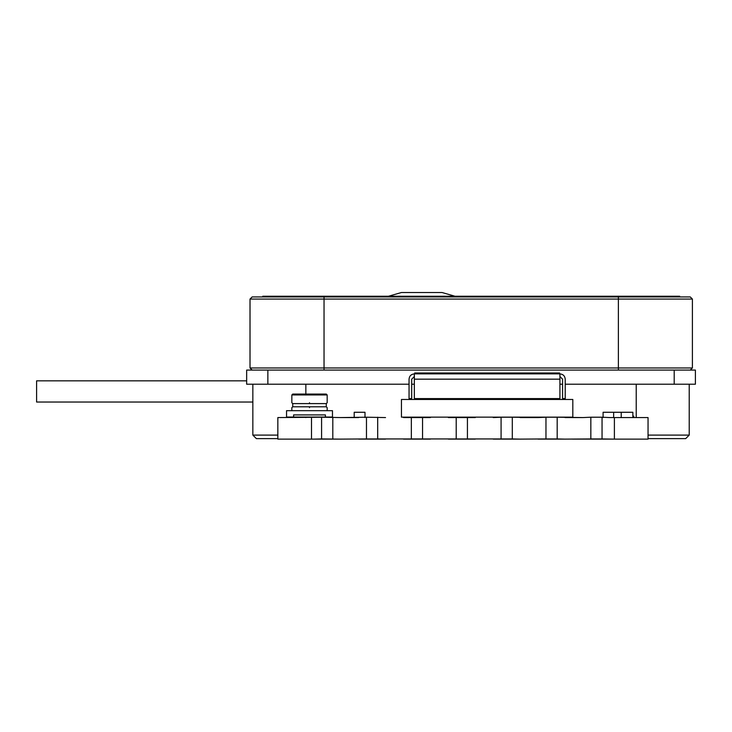 <?xml version="1.0" encoding="UTF-8"?>
<svg xmlns="http://www.w3.org/2000/svg" width="732" height="732" viewBox="0 0 732 732"><rect width="100%" height="100%" fill="white"/><g stroke="black" fill="none" stroke-linecap="round" stroke-linejoin="round"><path stroke-width="1.1" d="M572.424 439.118L613.517 439.118M340.664 439.118L277.84 439.118L277.84 417.569L321.586 417.213L321.586 438.944L340.664 439.118L366.467 438.944L366.467 417.213L340.664 417.569L358.607 417.569M385.535 417.569L366.467 417.213M430.407 417.569L403.488 417.569M475.278 417.569L448.359 417.569M520.159 417.569L538.102 417.569L512.299 417.213L512.299 438.944L520.159 439.118L545.962 438.944L545.962 417.213L538.102 417.569M565.031 417.569L582.983 417.569L557.18 417.213L557.18 438.944L565.031 439.118L590.834 438.944L590.834 417.213L582.983 417.569M603.086 417.569L603.086 412.272L613.645 412.272L613.645 417.569L609.902 417.569L648.049 417.569L648.049 439.118L614.395 439.118L614.395 417.569M633.738 417.569L633.738 416.188L632.86 416.188M613.645 412.272L632.86 412.272L632.86 417.569M364.993 417.569L364.993 412.272L354.197 412.272L354.197 417.569M621.221 417.569L621.221 412.272M313.735 439.118L321.586 438.944M609.902 417.569L602.052 417.213L602.052 438.944L614.395 439.118M366.467 438.944L501.081 438.944L501.081 417.213L493.231 417.569M340.664 417.569L321.586 417.213M467.428 438.944L467.428 417.213M422.556 438.944L422.556 417.213M456.21 438.944L456.21 417.213M377.685 438.944L377.685 417.213M411.338 438.944L411.338 417.213M332.804 438.944L332.804 417.213M385.535 439.118L358.607 439.118M430.407 439.118L403.488 439.118M475.278 439.118L448.359 439.118M520.159 439.118L493.231 439.118M565.031 439.118L538.102 439.118M609.902 439.118L582.983 439.118M545.962 438.944L557.18 438.944M501.081 438.944L512.299 438.944M590.834 438.944L602.052 438.944M512.299 417.213L501.081 417.213M557.18 417.213L545.962 417.213M602.052 417.213L590.834 417.213M325.411 417.039L332.474 417.039L332.474 410.679L286.541 410.679L286.541 417.039L293.605 417.039L293.605 414.916L325.411 414.916L325.411 417.039L293.605 417.039M309.508 394.951L327.177 394.951L326.289 394.072L292.727 394.072L291.839 394.951L309.508 394.951M309.508 402.728C332.291 402.728 332.291 402.728 309.508 402.728C286.724 402.728 286.724 402.728 309.508 402.728M309.508 407.678C286.724 407.678 286.724 407.678 309.508 407.678C332.291 407.678 332.291 407.678 309.508 407.678M327.177 410.679L327.177 407.678L326.289 406.791L292.727 406.791L292.727 403.607L326.289 403.607L327.177 402.728L327.177 394.951M252.842 402.033L36.6 402.033L36.6 380.832L246.657 380.832M401.447 399.48L572.817 399.48L572.817 417.149L401.447 417.149L401.447 399.48M414.349 379.167L414.349 373.869C411.155 374.208 409.38 375.974 409.051 379.167C409.38 375.974 411.155 374.208 414.349 373.869L559.925 373.869C563.118 374.208 564.884 375.974 565.223 379.167C564.884 375.974 563.118 374.208 559.925 373.869L559.925 398.601L414.349 398.601L414.349 379.167L559.925 379.167M565.223 379.167L565.223 398.601L562.569 398.601L562.569 379.167L559.925 376.513M409.051 379.167L409.051 398.601L411.695 398.601L411.695 379.167L414.349 376.513M414.705 373.869L414.705 372.981L559.568 372.981L559.568 373.869M565.223 384.218L674.199 384.218L674.199 370.081L267.857 370.081L267.857 384.218L409.051 384.218M411.695 384.218L414.349 384.218M559.925 384.218L562.569 384.218M674.199 370.081L695.4 370.081L695.4 384.218L674.199 384.218M267.857 384.218L246.657 384.218L246.657 370.081L267.857 370.081M262.733 296.945L262.733 296.231L324.038 296.231L324.038 296.945L618.375 296.945L618.375 299.059L250.015 299.059L250.015 367.967L252.137 370.081M324.038 296.231L618.375 296.231L618.375 296.945L690.276 296.945L692.399 299.059L692.399 367.967L324.038 367.967L324.038 296.945L252.137 296.945L250.015 299.059M324.038 370.081L324.038 367.967L250.015 367.967M692.399 299.059L618.375 299.059L618.375 370.081M692.399 367.967L690.276 370.081M618.375 296.231L679.68 296.231L679.68 296.945M388.5 296.231L401.438 292.526L442.037 292.526L454.975 296.231M636.218 417.569L636.218 384.218M305.848 384.218L305.848 394.072M305.848 417.039L305.848 417.569M277.84 438.633L256.374 438.633L252.842 435.101L252.842 384.218M689.215 384.218L689.215 435.101L648.049 435.101M648.049 438.633L685.683 438.633L689.215 435.101L685.683 438.633M256.374 438.633L252.842 435.101L277.84 435.101M648.049 417.569L648.049 439.118M311.493 439.118L311.493 417.569M277.84 439.118L277.84 417.569M552.504 372.981L552.504 373.869M421.769 372.981L421.769 373.869M291.839 394.951L291.839 402.728L292.727 403.607M291.839 410.679L291.839 407.678L292.727 406.791M326.289 406.791L326.289 403.607"/></g></svg>
